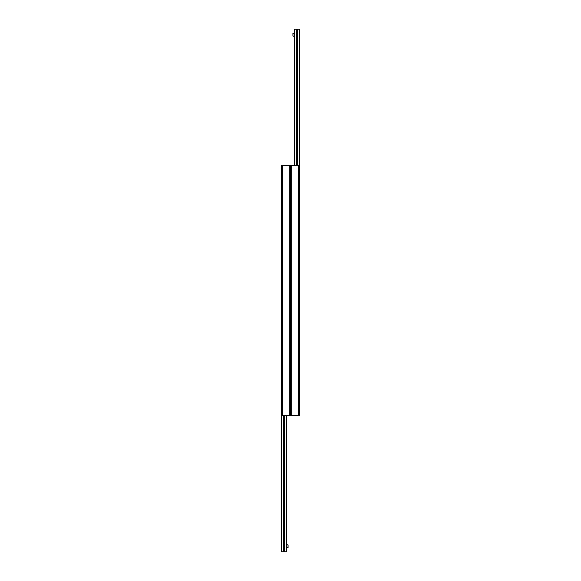 <?xml version="1.0" encoding="UTF-8"?>
<svg xmlns="http://www.w3.org/2000/svg" width="581" height="581" viewBox="0 0 581 581"><rect width="100%" height="100%" fill="white"/><g stroke="black" fill="none" stroke-linecap="round" stroke-linejoin="round"><path stroke-width="0.87" d="M298.532 165.868L281.364 165.868L281.364 415.132L290.5 415.132L290.5 165.868L290.5 415.132L299.636 415.132L299.636 165.868L298.532 165.868L298.532 415.132M281.364 302.686L281.081 551.95L286.709 551.95L286.709 415.132M283.564 415.132L283.564 551.95M284.45 415.132L284.45 551.95M294.291 165.868L294.291 29.05L296.55 29.05L296.55 165.868M296.55 29.05L297.436 29.05L297.436 165.868M297.436 29.05L299.919 29.05L299.636 278.314M292.911 33.48L294.291 33.48L292.911 33.48L292.911 36.254L294.291 36.254L292.911 36.254M286.709 547.52L288.089 547.52L288.089 544.746L286.709 544.746M291.219 165.868L291.219 415.132M289.781 415.132L289.781 165.868M282.468 415.132L282.468 165.868M281.306 302.686L281.306 551.95M281.531 415.132L281.531 551.95M281.654 415.132L281.654 551.95M283.375 415.132L283.375 551.95M284.639 415.132L284.639 551.95M286.36 415.132L286.36 551.95M294.64 29.05L294.64 165.868M296.361 29.05L296.361 165.868M297.625 29.05L297.625 165.868M299.346 29.05L299.346 165.868M299.469 29.05L299.469 165.868M299.694 29.05L299.694 278.314M292.911 33.756L294.291 33.756M294.291 35.971L292.911 35.971M288.089 547.244L286.709 547.244M286.709 545.029L288.089 545.029"/></g></svg>
